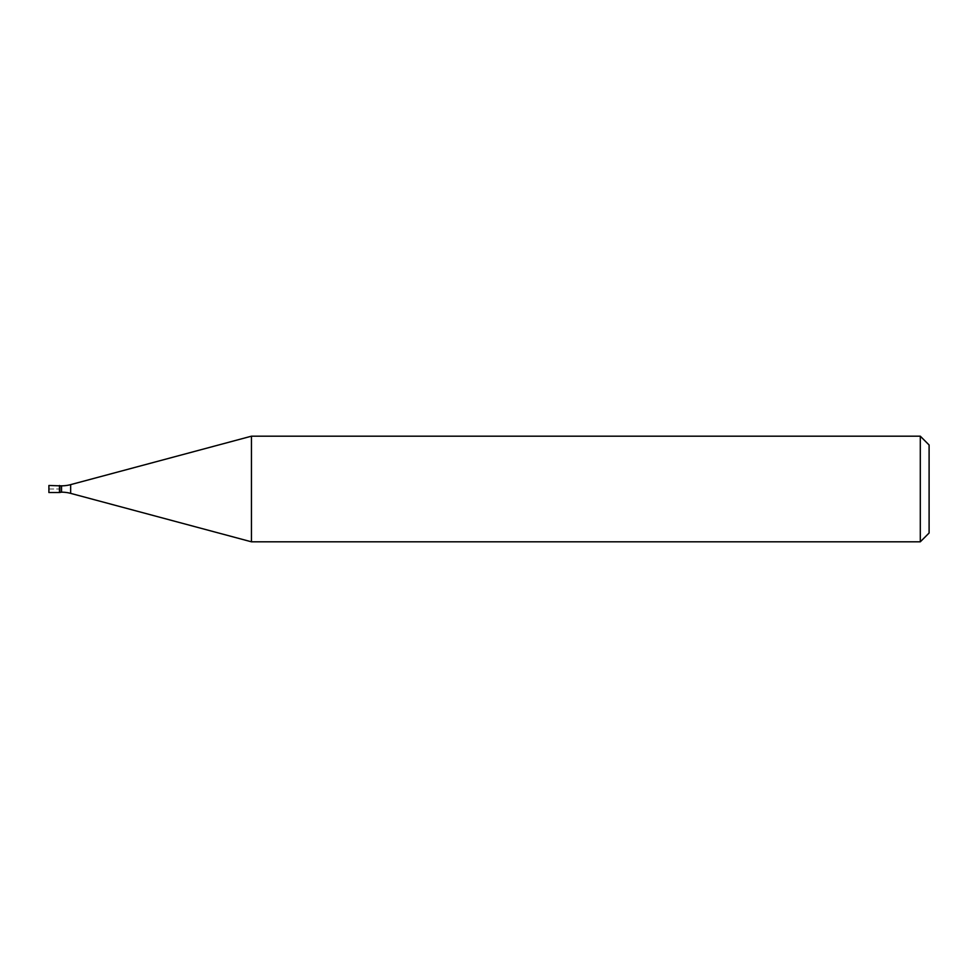 <?xml version="1.0" encoding="UTF-8"?>
<svg xmlns="http://www.w3.org/2000/svg" width="978" height="978" viewBox="0 0 978 978"><rect width="100%" height="100%" fill="white"/><g stroke="black" fill="none" stroke-linecap="round" stroke-linejoin="round"><path stroke-width="0.73" stroke-dasharray="4.89 3.67" d="M59.462 485.479L59.462 492.521L59.462 485.479M48.9 492.521L48.9 485.479M59.817 492.166L59.817 485.834M251.444 541.812L251.444 436.188M920.298 436.188L920.298 541.812M929.1 444.99L929.1 533.01M48.9 489L59.462 489L48.9 489M61.541 485.834L61.541 492.166M70.648 493.364L70.648 484.636"/><path stroke-width="1.47" d="M59.817 485.834L48.9 485.479L48.9 492.521L59.462 492.521L59.462 485.479L59.462 492.521L61.541 492.166L61.541 485.834L59.817 485.834L59.817 492.166M61.541 485.834A35.208 35.208 0 0 0 70.648 484.636L70.648 493.364A35.208 35.208 0 0 0 61.541 492.166M70.648 484.636L251.444 436.188L251.444 541.812L70.648 493.364M251.444 541.812L920.298 541.812L920.298 436.188L251.444 436.188M920.298 436.188L929.1 444.99L929.1 533.01L920.298 541.812"/></g></svg>

